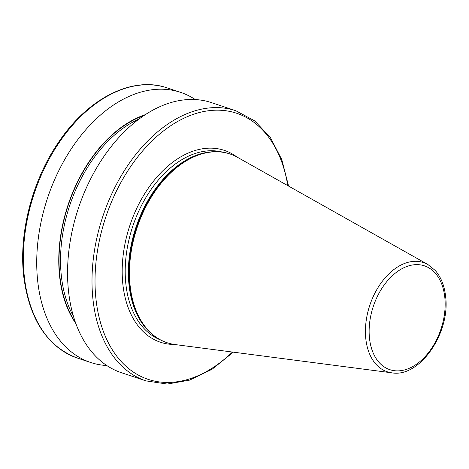 <?xml version="1.0" encoding="UTF-8"?>
<svg xmlns="http://www.w3.org/2000/svg" width="469" height="469" viewBox="0 0 469 469"><rect width="100%" height="100%" fill="white"/><g stroke="black" fill="none" stroke-linecap="round" stroke-linejoin="round"><path stroke-width="0.7" d="M130.165 286.031A99.475 64.869 -71.6 0 1 158.37 186.744A99.475 64.869 -71.6 0 1 229.968 153.973A99.475 64.869 -71.6 0 1 237.437 157.285L427.875 264.493A57.54 37.52 -71.6 0 0 384.228 278.897A57.54 37.52 -71.6 0 0 365.826 338.964A57.54 37.52 -71.6 0 0 391.832 372.826L175.13 344.568A99.475 64.869 -71.6 0 1 167.163 342.745A99.475 64.869 -71.6 0 1 130.165 286.031M166.958 342.675A99.475 64.869 -71.6 0 1 166.753 342.61A99.475 64.869 -71.6 0 1 140.331 319.981A99.475 64.869 -71.6 0 1 129.755 285.897A99.475 64.869 -71.6 0 1 194.846 156.13A99.475 64.869 -71.6 0 1 229.558 153.838A99.475 64.869 -71.6 0 1 229.763 153.908M68.562 291.583A142.347 92.827 -71.6 0 1 108.919 149.494A142.347 92.827 -71.6 0 1 211.378 102.6L235.819 110.731A142.347 92.827 -71.6 0 0 133.366 157.625A142.347 92.827 -71.6 0 0 93.003 299.714A142.347 92.827 -71.6 0 0 145.941 380.875L121.5 372.738A142.347 92.827 -71.6 0 1 68.562 291.583M75.831 323.516A122.491 79.877 -71.6 0 1 59.622 276.546A122.491 79.877 -71.6 0 1 145.326 114.653M106.774 365.527A142.347 92.827 -71.6 0 1 90.664 362.478A142.347 92.827 -71.6 0 1 37.725 281.324A142.347 92.827 -71.6 0 1 78.083 139.234A142.347 92.827 -71.6 0 1 180.542 92.34A142.347 92.827 -71.6 0 1 195.262 99.557M287.796 185.636A140.213 91.432 108.4 0 0 175.629 122.644A140.213 91.432 108.4 0 0 96.01 299.415A140.213 91.432 108.4 0 0 232.431 352.043M77.303 358.035C47.158 346.562 29.289 319.319 23.708 276.305C18.602 232.747 32.449 179.867 58.901 141.749C88.26 98.103 132.522 75.738 167.181 87.896A142.347 92.827 108.4 0 0 64.728 134.791A142.347 92.827 108.4 0 0 24.365 276.88A142.347 92.827 108.4 0 0 77.303 358.035L90.664 362.478M444.77 297.029A54.721 35.685 108.4 0 0 401.74 268.831A54.721 35.685 108.4 0 0 369.513 338.483A54.721 35.685 108.4 0 0 412.544 366.676A54.721 35.685 108.4 0 0 444.77 297.029M140.26 319.858A99.264 64.728 -71.6 0 1 140.19 319.741A99.264 64.728 -71.6 0 1 129.637 285.727A99.264 64.728 -71.6 0 1 194.588 156.236A99.264 64.728 -71.6 0 1 194.717 156.183M149.412 331.8A98.977 64.54 -71.6 0 1 129.069 285.363A98.977 64.54 -71.6 0 1 209.197 152.103M160.322 339.867A98.977 64.54 -71.6 0 1 125.897 284.314A98.977 64.54 -71.6 0 1 152.871 186.984A98.977 64.54 -71.6 0 1 222.769 152.185M174.532 344.486A101.111 65.936 -71.6 0 1 122.896 284.607A101.111 65.936 -71.6 0 1 157.906 175.957A101.111 65.936 -71.6 0 1 236.909 156.992M73.469 316.364A121.049 78.933 -71.6 0 1 61.386 276.259A121.049 78.933 -71.6 0 1 139.146 118.968M75.38 322.267A122.116 79.63 -71.6 0 1 59.885 276.405A122.116 79.63 -71.6 0 1 144.212 115.386M288.57 186.07L281.805 159.618L270.355 137.523L254.767 120.926L235.819 110.731M391.832 372.826C419.925 377.967 450.738 332.333 445.55 296.033C444.354 285.504 440.93 276.991 435.267 270.496L427.875 264.493M229.968 153.973L229.558 153.838M180.542 92.34L167.181 87.896M167.163 342.745L166.753 342.61M233.316 352.155L212.047 369.279L189.646 380.113L167.222 384.064L145.941 380.875"/></g></svg>

